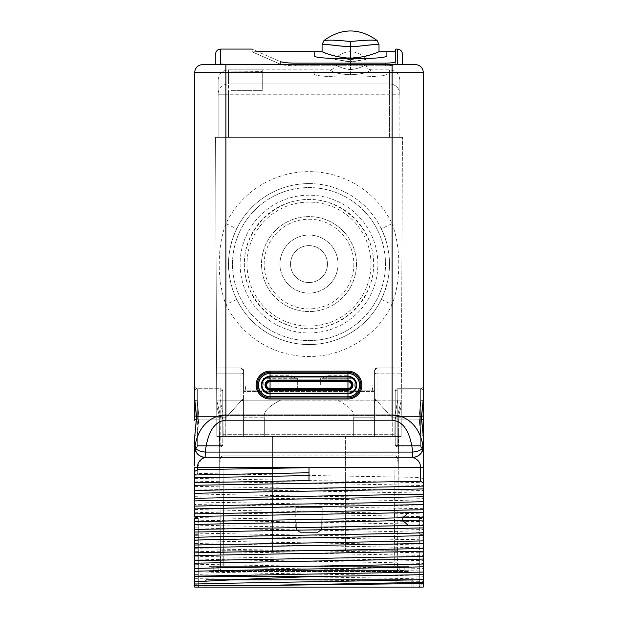 <?xml version="1.0" encoding="UTF-8"?>
<svg xmlns="http://www.w3.org/2000/svg" width="618" height="618" viewBox="0 0 618 618"><rect width="100%" height="100%" fill="white"/><g stroke="black" fill="none" stroke-linecap="round" stroke-linejoin="round"><path stroke-width="0.46" stroke-dasharray="3.09 2.32" d="M203.847 457.467L412.863 457.274A10.39 10.39 -0 0 0 412.87 457.274C418.347 459.645 420.835 463.106 420.333 467.656L420.333 469.356M194.747 436.022L194.747 446.884A10.39 10.39 90 0 0 205.137 457.274L412.863 457.274M421.059 453.264A10.39 10.39 -0 0 0 423.253 446.884L422.658 450.344A10.39 10.39 0 0 0 423.253 446.884L423.044 446.884A10.39 10.321 90 0 1 412.731 457.274L412.731 452.075C409.348 423.554 397.637 420.665 392.09 420.209L225.91 420.209C220.356 420.665 208.652 423.554 205.276 452.075L412.731 452.075C418.556 451.542 421.994 449.811 423.044 446.884C419.622 422.403 402.333 414.624 392.09 415.018L225.91 415.018C215.659 414.632 198.378 422.411 194.956 446.884C196.006 449.811 199.444 451.542 205.276 452.075L205.276 457.274A10.39 10.321 -90 0 1 194.956 446.884L194.747 436.007M423.253 436.022L423.237 447.401L422.658 450.344L423.253 446.884L423.253 399.498M423.253 436.246L423.253 446.884L420.657 445.586L420.209 446.884L420.657 445.586L420.209 446.884L397.807 446.884L397.807 390.02L397.807 446.884L420.209 446.884L420.657 445.586L420.657 419.097L397.807 419.097L397.807 445.586L397.807 388.722L397.807 419.097A2.596 1.298 0 0 1 395.203 417.799L395.203 444.288L395.203 417.799A2.596 1.298 0 0 1 397.807 416.501A2.596 1.298 180 0 0 395.203 417.799A2.596 1.298 180 0 0 397.807 419.097A2.596 1.298 180 0 1 395.203 417.799A2.596 1.298 180 0 1 397.807 416.501A2.596 1.298 0 0 0 395.203 417.799L395.203 444.288A2.596 1.298 0 0 0 397.807 445.586A2.596 1.298 180 0 1 395.203 444.288A2.596 2.596 0 0 0 397.807 446.884A2.596 2.596 0 0 1 395.203 444.288A2.596 1.298 180 0 0 397.807 445.586A2.596 1.298 0 0 1 395.203 444.288L395.203 391.318A2.596 1.298 0 0 1 397.807 390.02A2.596 1.298 180 0 0 395.203 391.318A2.596 2.596 0 0 1 397.807 388.722L420.657 388.722L397.807 388.722A2.596 2.596 0 0 0 395.203 391.318L395.203 417.799A2.596 1.298 0 0 0 397.807 419.097L419.166 419.097L419.159 416.501L420.657 434.871L420.657 445.586L397.807 445.586L420.657 445.586L420.657 434.887L419.159 419.097L397.807 419.097L420.657 419.097L420.657 416.501L397.807 416.501L419.166 416.501L420.657 400.719L419.166 416.501L397.807 416.501L420.657 416.501L420.657 388.722L397.807 388.722L420.657 388.722L420.657 400.734L420.657 390.02L397.807 390.02A2.596 1.298 0 0 0 395.203 391.318A2.596 2.596 0 0 1 397.807 388.722A2.596 2.596 0 0 0 395.203 391.318A2.596 1.298 180 0 1 397.807 390.02L420.657 390.02L420.657 445.586L397.807 445.586L420.657 445.586L423.253 446.884L423.23 447.486M422.975 449.263L422.666 450.321A2.596 2.596 0 0 0 420.209 446.884L397.807 446.884L420.209 446.884L422.388 448.065L420.209 446.884A2.596 2.596 51.5 0 1 422.666 450.329A10.39 10.39 0 0 0 423.253 446.884L423.253 436.177A2.596 1.298 0 0 0 420.657 434.887A2.596 1.298 180 0 1 423.253 436.169L421.63 420.394A2.596 1.282 169 0 0 421.715 419.9L421.715 419.9A2.596 1.282 169 0 0 419.166 419.097A2.596 1.282 -11 0 1 421.708 419.9L423.253 436.169M423.253 540.897L423.253 543.492L423.253 540.897M423.253 556.478L423.253 559.074L423.253 556.478M423.253 572.059L423.253 574.655L423.253 572.059M419.305 587.1L419.305 534.354L419.305 587.1L419.305 552.824L423.253 552.824L423.253 583.153L419.305 587.1L423.253 583.153L423.253 552.824L419.305 552.824L419.305 587.1L423.253 587.1L423.253 585.076M423.253 584.767L423.253 585.949L423.253 584.767M423.253 525.315L423.253 527.919L423.253 525.315M423.253 583.353L423.253 570.986L194.747 566.868L194.747 581.646M194.747 518.548L198.695 518.548L194.747 518.548L194.747 564.265L423.253 568.39L423.253 570.986M423.253 568.39L423.253 555.404L194.747 551.287M194.747 548.691L423.253 552.809L423.253 555.404M423.253 552.809L423.253 539.823L194.747 535.706M194.747 533.11L423.253 537.227L423.253 539.823M423.253 537.227L423.253 524.242L194.747 520.124M194.747 517.529L423.253 521.646L423.253 524.242M423.253 521.646L423.253 518.548L419.305 518.548L419.305 534.354L419.305 518.548L423.253 518.548M423.253 512.337L423.253 509.742M423.253 496.756L423.253 494.161M420.325 467.177L420.333 467.656L423.253 467.656L423.253 469.989M423.253 452.994L423.253 453.419M423.253 463.508L423.253 464.404M423.253 466.049L423.253 466.868M423.253 388.722L423.253 386.126L423.253 388.722A2.596 1.298 0 0 1 420.657 390.02L397.807 390.02L420.657 390.02A2.596 1.298 180 0 0 423.253 388.722A2.596 1.298 0 0 1 420.657 390.02A2.596 1.298 180 0 0 423.253 388.722M194.747 399.437L194.747 399.437A2.596 1.298 0 0 0 197.343 400.734L197.343 388.722L220.193 388.722L220.193 446.884L220.193 388.722L197.343 388.722L220.193 388.722A2.596 2.596 0 0 1 222.797 391.318L222.797 417.799A2.596 1.298 180 0 0 220.193 416.501A2.596 1.298 0 0 1 222.797 417.799A2.596 1.298 180 0 1 220.193 419.097A2.596 1.298 0 0 0 222.797 417.799L222.797 444.288A2.596 1.298 180 0 1 220.193 445.586L220.193 446.884L220.193 445.586A2.596 1.298 0 0 0 222.797 444.288L222.797 391.318A2.596 1.298 0 0 0 220.193 390.02A2.596 1.298 180 0 1 222.797 391.318A2.596 2.596 0 0 0 220.193 388.722A2.596 2.596 0 0 1 222.797 391.318L222.797 417.799L222.797 391.318A2.596 1.298 180 0 0 220.193 390.02A2.596 1.298 0 0 1 222.797 391.318A2.596 2.596 0 0 0 220.193 388.722L197.343 388.722L197.343 445.586L197.791 446.884L197.343 445.586L197.791 446.884L220.193 446.884L197.791 446.884L197.343 445.586L197.343 434.871L198.834 416.501L198.841 419.097L220.193 419.097A2.596 1.298 180 0 0 222.797 417.799L222.797 444.288A2.596 2.596 0 0 1 220.193 446.884A2.596 2.596 0 0 0 222.797 444.288L222.797 417.799A2.596 1.298 180 0 0 220.193 416.501A2.596 1.298 0 0 1 222.797 417.799A2.596 1.298 0 0 1 220.193 419.097L197.343 419.097L197.343 416.501L220.193 416.501L198.834 416.501L197.343 400.734L198.841 416.501L220.193 416.501L197.343 416.501L197.343 390.02L220.193 390.02L197.343 390.02L197.343 388.722L197.343 400.719A2.596 1.298 180 0 1 194.747 399.421L196.369 415.203A2.596 1.282 -11 0 0 196.285 415.698A2.596 1.282 -11 0 0 196.285 415.705A2.596 1.282 -11 0 0 198.834 416.501A2.596 1.282 169 0 1 196.292 415.698L194.747 399.444M194.747 399.498L194.747 420.41A2.596 1.298 180 0 1 197.343 419.097L220.193 419.097L198.841 419.097L197.343 434.887L197.343 445.586L220.193 445.586A2.596 1.298 180 0 0 222.797 444.288A2.596 1.298 0 0 1 220.193 445.586L197.343 445.586L197.343 419.097A2.596 1.298 0 0 0 196.4 419.189M194.747 465.98L194.747 463.492M194.747 456.555L194.747 450.684M194.747 471.341L194.747 467.656L197.667 467.656L197.675 467.177M194.747 482.697L194.747 485.292M194.747 498.278L194.747 500.874M194.747 513.859L194.747 516.455M194.747 564.265L194.747 566.868M194.747 584.458L194.747 587.1L198.695 587.1L198.695 534.354L198.695 587.1L198.695 552.824L198.695 587.1L194.747 583.153L198.695 587.1M194.747 545.014L194.747 547.618L194.747 545.014M194.747 552.824L194.747 583.153L194.747 552.824L198.695 552.824L194.747 552.824M194.747 586.065L194.747 586.582L194.747 586.065M194.747 529.441L194.747 532.036L194.747 529.441M194.747 563.191L194.747 560.596L194.747 563.191M194.747 388.722L194.747 386.126L194.747 388.722A2.596 1.298 0 0 0 197.343 390.02L220.193 390.02L197.343 390.02A2.596 1.298 180 0 1 194.747 388.722A2.596 1.298 0 0 0 197.343 390.02A2.596 1.298 180 0 1 194.747 388.722M205.137 457.274A10.39 10.39 0 0 1 194.747 446.884L194.747 436.169L196.369 420.394L196.369 415.203M225.91 420.209L225.91 304.589C216.988 280.85 216.988 247.316 225.91 223.577L225.91 72.453L194.747 72.453A7.787 7.787 0 0 1 202.542 64.666L225.91 64.666L225.91 72.453L392.09 72.453L392.09 223.577C401.012 247.324 401.012 280.85 392.09 304.589L392.09 420.209M421.63 415.203A2.596 1.282 -169 0 1 421.715 415.698L423.253 399.437L421.63 415.203L421.63 420.394M392.09 64.666L392.09 72.453L423.253 72.453A7.787 7.787 -90 0 0 415.458 64.666L225.91 64.666M231.101 64.666L386.899 64.666L231.101 64.666L220.719 64.071L217.405 64.666L231.101 64.666L215.52 64.666C215.52 50.869 215.52 50.869 215.52 64.666L215.52 54.268M217.405 64.666L215.52 64.666M397.281 49.077L397.281 64.071L402.48 64.666L386.899 64.666L395.729 64.257M280.41 61.615L280.41 64.241C283.029 65.191 287.98 65.693 295.28 65.763C287.98 65.693 283.029 65.191 280.41 64.241C242.356 47.524 242.356 47.524 280.41 64.241C242.356 47.524 242.356 47.524 280.41 64.241L280.41 61.615C242.356 44.936 242.356 44.936 280.41 61.615C283.029 62.565 287.98 63.075 295.28 63.136L385.338 63.136C391.619 63.044 395.087 62.565 395.729 61.692L395.729 49.077M395.729 61.692L395.729 64.311C395.087 65.184 391.619 65.67 385.338 65.763C391.619 65.67 395.087 65.184 395.729 64.311L395.729 61.692M295.28 65.763L385.338 65.763L295.28 65.763L295.28 63.136L295.28 65.763M337.142 56.547L350.545 57.938L363.917 56.555M366.891 55.867L368.421 55.465M369.958 55.017L370.985 54.701M375.474 53.125L376.578 52.692M378.131 52.051L379.004 51.673M324.543 52.708L325.261 52.993M328.66 54.23L329.108 54.376M329.541 54.523L330.591 54.855M332.144 55.319L333.164 55.597M378.401 44.488L377.907 44.481M377.698 44.473L377.088 44.473M376.455 44.481L375.713 44.504M375.265 44.519L374.539 44.55M373.527 44.612L371.928 44.743M370.653 44.859L369.749 44.959M367.625 45.191L367.131 45.253M366.513 45.323L364.72 45.539M362.496 45.802L360.781 45.995M357.953 46.273L350.027 46.535M349.039 46.535L346.412 46.474M344.543 46.373L342.696 46.234M339.506 45.91L338.216 45.755M335.891 45.485L334.577 45.323M333.959 45.253L332.384 45.068M331.155 44.936L330.143 44.836M327.965 44.643L327.223 44.589M326.497 44.55L322.094 44.511M350.545 57.938L350.545 41.414L342.179 40.765M342.017 40.749L332.453 40.131L323.956 40.525M376.571 40.448L375.891 40.363M374.979 40.278L374.292 40.224M372.623 40.139L372.167 40.124M369.371 40.116L356.285 40.997M354.817 41.128L353.759 41.213M352.901 41.282L352.175 41.336M351.812 41.367L350.862 41.414M381.352 228.814C392.152 252.329 392.152 275.844 381.352 299.359A80.495 80.495 0 0 1 236.648 299.359C225.848 275.837 225.848 252.322 236.648 228.814A80.495 80.495 0 0 1 381.352 228.814L392.09 223.577A92.437 92.437 0 0 0 225.91 223.577L236.648 228.814M309 183.592A80.495 80.495 0 0 1 389.494 264.087A80.495 80.495 0 0 1 309 344.581A80.495 80.495 0 0 1 228.506 264.087A80.495 80.495 0 0 1 309 183.592M232.492 264.087A76.508 76.508 0 0 1 309 187.578A76.508 76.508 0 0 1 385.508 264.087A76.508 76.508 0 0 1 309 340.588A76.508 76.508 0 0 1 232.492 264.087A76.508 76.508 0 0 0 309 340.588A76.508 76.508 0 0 0 385.508 264.087A76.508 76.508 0 0 0 309 187.578A76.508 76.508 0 0 0 232.492 264.087M377.892 264.087A68.892 68.892 0 0 0 309 195.195A68.892 68.892 0 0 0 240.108 264.087A68.892 68.892 0 0 0 309 332.971A68.892 68.892 0 0 0 377.892 264.087M353.851 264.087A44.851 44.851 0 0 1 309 308.93A44.851 44.851 0 0 1 264.149 264.087A44.851 44.851 0 0 1 309 219.236A44.851 44.851 0 0 1 353.851 264.087M279.977 264.087A29.023 29.023 0 0 1 309 235.064A29.023 29.023 0 0 1 338.023 264.087A29.023 29.023 0 0 1 309 293.102A29.023 29.023 0 0 1 279.977 264.087A29.023 29.023 0 0 1 309 235.064A29.023 29.023 0 0 1 338.023 264.087A29.023 29.023 0 0 1 309 293.102A29.023 29.023 0 0 1 279.977 264.087M327.47 264.087A18.47 18.47 0 0 1 309 282.55A18.47 18.47 0 0 1 290.53 264.087A18.47 18.47 0 0 1 309 245.616A18.47 18.47 0 0 1 327.47 264.087A18.47 18.47 0 0 1 309 282.55A18.47 18.47 0 0 1 290.53 264.087A18.47 18.47 0 0 1 309 245.616A18.47 18.47 0 0 1 327.47 264.087M356.486 264.087A47.486 47.486 0 0 1 309 311.572A47.486 47.486 0 0 1 261.514 264.087A47.486 47.486 0 0 1 309 216.594A47.486 47.486 0 0 1 356.486 264.087A47.486 47.486 0 0 0 309 216.594A47.486 47.486 0 0 0 261.514 264.087A47.486 47.486 0 0 0 309 311.572A47.486 47.486 0 0 0 356.486 264.087M370.993 264.087A61.993 61.993 0 0 0 309 202.086A61.993 61.993 0 0 0 247.007 264.087A61.993 61.993 0 0 0 309 326.08A61.993 61.993 0 0 0 370.993 264.087A61.993 61.993 0 0 0 309 202.086A61.993 61.993 0 0 0 247.007 264.087A61.993 61.993 0 0 0 309 326.08A61.993 61.993 0 0 0 370.993 264.087M373.658 264.087A64.658 64.658 0 0 1 309 328.737A64.658 64.658 0 0 1 244.342 264.087C244.087 229.487 274.407 199.174 309 199.429C343.593 199.174 373.913 229.487 373.658 264.087C373.913 298.679 343.593 328.992 309 328.737C274.407 328.992 244.087 298.679 244.342 264.087A64.658 64.658 0 0 1 309 199.429A64.658 64.658 0 0 1 373.658 264.087M243.569 403.824L243.569 436.501L243.569 391.588L243.569 436.501L264.311 436.501L243.569 436.501L243.569 403.824C243.368 400.719 242.503 399.8 240.966 401.043L240.966 373.141L216.586 373.141L240.966 373.141L240.966 367.949A2.596 2.596 0 0 1 243.569 370.545L240.966 367.949L216.563 367.949L215.558 137.374L225.91 137.374L215.558 137.374L216.864 436.501L216.702 400.147L216.864 436.501L225.802 436.501L216.864 436.501L216.563 367.949L240.966 367.949L216.563 367.949L240.966 367.949L243.569 370.545L243.569 390.8L374.431 390.8L374.431 370.545A2.596 2.596 180 0 1 377.034 367.949L401.437 367.949L392.09 367.949L392.09 137.374L225.91 137.374L402.442 137.374L392.09 137.374L392.09 367.949L377.034 367.949L374.431 370.545L377.034 367.949A2.596 2.596 180 0 0 374.431 370.545L374.431 436.501L374.431 391.588L374.431 436.501L353.689 436.501L374.431 436.501L374.431 403.801C374.632 400.703 375.497 399.776 377.034 401.02L392.229 417.799L401.221 417.799L402.442 137.374L401.136 436.501L392.198 436.501L392.198 417.799L377.034 401.043C375.497 399.8 374.632 400.719 374.431 403.824M399.885 137.374L389.494 137.374L399.885 137.374L399.885 94.245L399.885 137.374M228.506 137.374L389.494 137.374L389.494 83.963L389.494 137.374L218.123 137.374L228.506 137.374L228.506 94.245L218.123 94.245L218.123 137.374L218.123 80.232L218.123 94.245L228.506 94.245L228.506 137.374M326.582 378.332A2.078 2.078 0 0 1 326.659 378.332L322.472 378.332L326.659 375.752L348.467 375.752L352.654 378.332L354.802 378.332L354.802 390.8L374.431 390.8L243.569 390.8L243.569 391.588L243.569 370.545A2.596 2.596 180 0 0 240.966 367.949L240.966 373.141A2.596 1.298 0 0 1 243.569 374.438A2.596 1.298 180 0 0 240.966 373.141L240.966 401.02C242.503 399.776 243.368 400.703 243.569 403.801M322.472 378.332L354.802 378.332L354.802 390.8L243.569 390.8L374.431 390.8L374.431 391.588L374.431 370.545L374.431 403.801M353.689 417.799C355.041 412.129 349.579 406.25 337.32 400.147L374.431 400.147L374.431 398.625L376.099 400.147L374.431 398.625L374.431 400.147L337.32 400.147C349.579 406.25 355.041 412.136 353.689 417.799L374.431 417.799L353.689 417.799L353.689 436.501L374.431 436.501L353.689 436.501L353.689 417.799M309 400.155L216.702 400.147L241.901 400.147L216.702 400.147L220.41 415.644L219.274 415.651L220.41 415.644L216.702 400.147L220.325 400.147L222.99 415.651L220.41 415.644L222.99 415.651L220.325 400.147L280.68 400.147C268.421 406.25 262.959 412.136 264.311 417.799C262.959 412.129 268.421 406.242 280.68 400.147L243.569 400.147L243.569 398.625L241.924 400.147L243.569 398.61L243.569 400.147L241.924 400.147L243.569 400.147L243.569 398.61L243.569 400.147L397.675 400.147L309 400.147M394.214 561.136L394.214 550.746L397.544 550.746L345.354 550.746L345.354 455.875L345.354 550.746L345.354 455.875L272.646 455.875L345.354 455.875L345.354 436.501L272.646 436.501L272.646 455.875L272.646 436.501L219.614 436.501L394.817 436.501L395.01 415.651L397.59 415.644L401.298 400.147L401.136 436.501L392.229 436.501L401.136 436.501L401.298 400.147L376.076 400.147L401.298 400.147L397.675 400.147L395.01 415.651L222.99 415.651L223.183 436.501L394.817 436.501L395.01 415.651L222.99 415.651L223.183 436.501L219.614 436.501L219.498 441.097L219.274 415.651L216.733 406.142L219.274 415.651L219.73 467.741L219.614 436.501L398.386 436.501L345.354 436.501L345.354 455.875L345.354 436.501L345.354 455.875L395.064 455.891C397.057 455.474 398.131 459.429 398.27 467.741L398.726 415.651L395.01 415.651L397.675 400.147L401.298 400.147L401.267 406.142L401.298 400.147L397.59 415.644L398.726 415.651L398.27 467.741C398.131 459.429 397.057 455.474 395.064 455.891L345.354 455.875L345.354 550.746L322.063 550.746L321.986 532.569L322.148 570.484L394.214 570.484L322.148 570.484L321.97 529.155L317.104 532.569L300.896 532.569L296.03 529.163L295.721 527.355L295.79 507.617L322.21 507.617L295.79 507.617L296.03 529.155L301.437 532.569C298.278 532.26 296.555 530.522 296.261 527.355C296.555 530.522 298.278 532.26 301.437 532.569L317.104 532.569L321.97 529.163L322.21 507.617L321.715 522.187L296.285 522.187L296.261 527.355L296.285 522.187L321.715 522.187L322.21 507.617L322.063 550.746L394.214 550.746L395.064 455.891L394.214 566.327L397.544 566.327L397.544 570.484L394.214 570.484L397.544 570.484L397.544 561.136L394.214 561.136L394.214 566.327M374.431 400.147L376.076 400.147L374.431 400.147L374.431 398.61L374.431 400.147M392.198 436.501L401.136 436.501L401.221 417.799L392.198 417.799M269.456 378.332A2.078 2.078 0 0 1 269.533 378.332L263.198 378.332L263.198 385.084L245.122 385.084L245.786 390.8M263.198 385.084L263.198 378.332L297.675 378.332L297.675 390.8L297.675 378.332L291.341 378.332A2.078 2.078 0 0 1 291.418 378.332M320.325 385.084L320.325 378.332L320.325 385.084L297.675 385.084M225.802 436.501L225.802 417.799L216.779 417.799L225.771 417.799L240.966 401.02M240.966 401.043L225.802 417.799M264.311 436.501L264.311 417.799L264.311 436.501L243.569 436.501L264.311 436.501M397.544 550.746L398.27 467.741L397.544 566.327M220.456 550.746L220.456 566.327L220.456 550.746L272.646 550.746L272.646 436.501L272.646 550.746L295.937 550.746L272.646 550.746L295.937 550.746L296.014 532.569L295.852 570.484L223.786 570.484L322.148 570.484L295.852 570.484L295.937 550.746L223.786 550.746L222.936 455.891C220.943 455.474 219.869 459.429 219.73 467.741C219.869 459.429 220.943 455.474 222.936 455.891L272.646 455.875L272.646 550.746L272.646 455.875L222.936 455.891L223.786 561.136L220.456 561.136L220.456 570.484L223.786 570.484L220.456 570.484L220.456 566.327L223.786 566.327L223.786 550.746L220.456 550.746L219.73 467.741L220.456 561.136M295.937 550.746L296.03 529.163L295.937 550.746M321.739 527.355L321.715 522.187L321.739 527.355C321.445 530.522 319.722 532.26 316.563 532.569L301.437 532.569L316.563 532.569C319.722 532.26 321.445 530.522 321.739 527.355L322.279 527.355L321.739 527.355M316.563 532.569L317.104 532.569L316.563 532.569M399.182 570.484L213.187 570.484L404.813 570.484L399.182 570.484L399.182 566.327L404.813 566.327L404.813 570.484L404.813 566.327L218.818 566.327L399.182 566.327L399.182 570.484M209.031 566.327L408.969 566.327L209.031 566.327L209.031 571.519L408.969 571.519L209.031 571.519L209.031 566.327M218.818 566.327L213.187 566.327L218.818 566.327L218.818 570.484L218.818 566.327M408.969 566.327L408.969 571.519L408.969 566.327M213.187 570.484L213.187 566.327L213.187 570.484M401.267 406.142L398.726 415.651L401.267 406.142M348.544 378.332L348.467 378.332A2.078 2.078 0 0 1 348.544 378.332L352.654 378.332M326.659 375.752L326.659 378.332L348.467 378.332L348.467 375.752M265.354 378.332L269.533 375.752L269.533 378.332L291.341 378.332L291.341 375.752L295.528 378.332M225.771 436.501L216.864 436.501L225.771 436.501L225.771 417.799M392.229 436.501L392.229 417.799M377.034 401.043L377.034 373.141A2.596 1.298 180 0 0 374.431 374.438A2.596 1.298 180 0 1 377.034 373.141L401.414 373.141L377.034 373.141L377.034 367.949L401.437 367.949L377.034 367.949L377.034 401.02M399.885 94.245L399.885 80.232L399.885 94.245A10.39 10.282 180 0 0 389.494 83.963A10.39 10.282 180 0 1 399.885 94.245L228.506 94.245L228.506 83.963A10.39 10.282 180 0 0 218.123 94.245A10.39 10.282 -0 0 1 228.506 83.963L228.506 94.245L399.885 94.245M231.101 69.857L262.264 69.857L231.101 69.857L231.101 90.63L231.101 69.857M231.101 71.093L262.264 71.093L231.101 71.093L262.264 71.449L231.101 71.093L231.101 90.63L262.264 90.63L262.264 69.857L262.264 90.63L231.101 90.63L231.101 71.449L231.101 90.63L262.264 90.63L262.264 71.093L262.264 90.63L231.101 90.63L231.101 71.093M262.264 90.63L231.101 90.63L262.264 90.63M350.545 74.747C340.147 74.268 333.218 72.638 329.773 69.849C333.218 72.63 340.139 74.268 350.545 74.747C340.147 74.268 333.218 72.638 329.773 69.849C333.218 72.63 340.139 74.268 350.545 74.747C360.951 74.268 367.872 72.638 371.318 69.849C367.872 72.63 360.951 74.268 350.545 74.747C360.951 74.268 367.872 72.638 371.318 69.849C367.872 72.63 360.951 74.268 350.545 74.747L350.545 69.571C355.783 69.185 360.974 67.547 366.126 64.658C360.982 67.547 355.79 69.185 350.545 69.571C355.783 69.185 360.974 67.547 366.126 64.658C360.982 67.547 355.79 69.185 350.545 69.571C345.308 69.185 340.116 67.547 334.964 64.658C340.109 67.547 345.3 69.185 350.545 69.571C345.308 69.185 340.116 67.547 334.964 64.658C340.109 67.547 345.3 69.185 350.545 69.571L350.545 61.653C346.868 62.032 338.038 59.436 334.995 59.513L350.545 61.653C346.868 62.032 338.038 59.436 334.995 59.513L350.545 61.653C354.222 62.032 363.044 59.436 366.095 59.513L350.545 61.653C354.222 62.032 363.044 59.436 366.095 59.513L350.545 61.653L350.545 74.747M350.545 59.598C350.962 60.054 344.025 58.208 335.566 58.077C343.144 58.115 351.194 60.07 350.545 59.598C350.962 60.054 344.025 58.208 335.566 58.077C343.144 58.115 351.194 60.07 350.545 59.598C350.136 60.054 357.065 58.208 365.524 58.077C357.953 58.115 349.896 60.07 350.545 59.598C350.136 60.054 357.065 58.208 365.524 58.077C357.953 58.115 349.896 60.07 350.545 59.598L350.545 61.653L350.545 59.598M196.369 420.394A2.596 1.282 11 0 1 196.285 419.9L194.747 436.169A2.596 1.298 -0 0 1 197.343 434.871A2.596 1.298 180 0 0 194.747 436.184L194.747 446.884L195.342 450.344L194.77 447.486M195.203 449.912L195.342 450.344A2.596 2.596 0 0 1 197.791 446.884L220.193 446.884A2.596 2.596 0 0 0 222.797 444.288A2.596 2.596 0 0 1 220.193 446.884L197.791 446.884L195.612 448.065L197.791 446.884A2.596 2.596 -51.5 0 0 195.334 450.329A10.39 10.39 0 0 1 195.211 449.943M196.285 419.9A2.596 1.282 11 0 1 198.834 419.097A2.596 1.282 -169 0 0 196.292 419.9L196.285 415.705M194.747 386.126A2.596 2.596 0 0 0 197.343 388.722A2.596 2.596 -0 0 1 194.747 386.126A2.596 2.596 0 0 0 197.343 388.722A2.596 2.596 -0 0 1 194.747 386.126M222.797 434.678L222.797 400.928L222.797 434.678L222.797 400.928L222.797 434.678L395.203 434.678L395.203 400.928L222.797 400.928L395.203 400.928L395.203 434.678L395.203 400.928L395.203 434.678L222.797 434.678M423.253 386.126A2.596 2.596 0 0 1 420.657 388.722A2.596 2.596 0 0 0 423.253 386.126A2.596 2.596 0 0 1 420.657 388.722A2.596 2.596 0 0 0 423.253 386.126M421.715 415.698A2.596 1.282 -169 0 1 419.166 416.501A2.596 1.282 11 0 0 421.708 415.698L421.715 419.9M197.675 467.146L201.229 459.027M201.36 458.904L202.658 457.977M423.253 479.135L420.333 477.436L197.667 473.458L197.667 467.656L420.333 467.656M194.747 474.918L197.667 473.458M194.747 478.317C248.575 479.8 369.425 481.291 423.253 482.774M194.747 481.105C248.575 482.588 369.425 484.079 423.253 485.563M194.747 486.374L423.253 490.491M423.253 493.087L194.747 488.969M194.747 493.89C248.575 495.381 369.425 496.864 423.253 498.355M194.747 496.679C248.575 498.17 369.425 499.653 423.253 501.144M194.747 501.947L423.253 506.065M423.253 508.668L194.747 504.543M194.747 509.471C248.575 510.962 369.425 512.446 423.253 513.937M194.747 512.26C248.575 513.751 369.425 515.234 423.253 516.725M194.747 525.053C248.575 526.536 369.425 528.027 423.253 529.51M194.747 527.842C248.575 529.325 369.425 530.816 423.253 532.299M194.747 540.634C248.575 542.117 369.425 543.608 423.253 545.091M194.747 543.423C248.575 544.906 369.425 546.397 423.253 547.88M194.747 556.208C248.575 557.699 369.425 559.182 423.253 560.673M194.747 558.996C248.575 560.487 369.425 561.971 423.253 563.462M194.747 571.789C248.575 573.28 369.425 574.763 423.253 576.254M194.747 574.578C248.575 576.069 369.425 577.552 423.253 579.043M194.747 578.68L423.253 581.368M204.875 587.1L413.125 587.1L413.125 580.866L204.875 580.866L413.125 580.866L411.827 579.568L206.173 579.568L204.875 580.866L204.875 587.1L204.875 580.866L206.173 579.568L411.827 579.568L413.125 580.866L413.125 587.1M206.173 587.1L411.827 587.1L411.827 579.831L411.827 587.1L206.173 587.1L206.173 579.831L206.173 587.1M198.695 518.548L198.695 534.354L198.695 518.548M309 467.656L309 480.642M195.141 449.703A10.39 10.39 0 0 1 194.994 449.116L195.01 449.201M194.971 449.031A10.39 10.39 0 0 1 194.763 447.44L194.747 446.884L197.343 445.586L220.193 445.586L197.343 445.586L194.747 446.884L197.343 445.586L194.747 446.884L194.994 449.108M422.874 449.657L422.673 450.298M423.222 447.625L423.253 446.884L420.657 445.586L423.253 446.884L423.175 448.096M422.658 450.344A2.596 2.596 0 0 0 420.209 446.884A2.596 2.596 51.5 0 1 422.666 450.329L422.727 450.136M395.203 444.288A2.596 2.596 0 0 0 397.807 446.884A2.596 2.596 0 0 1 395.203 444.288M195.025 449.263L194.871 448.444M194.94 448.861L195.28 450.159M194.778 447.695L194.824 448.096M195.342 450.344A2.596 2.596 0 0 1 197.791 446.884A2.596 2.596 -51.5 0 0 195.334 450.329L195.126 449.657M270.051 380.927A4.156 4.156 0 0 0 265.894 385.084A4.156 4.156 0 0 0 270.051 389.24L347.949 389.24A4.156 4.156 0 0 0 352.106 385.084A4.156 4.156 0 0 0 347.949 380.927L270.051 380.927M423.253 420.394A2.596 1.298 0 0 0 420.657 419.097A2.596 1.298 180 0 1 421.6 419.189M220.719 49.077L220.719 64.071M385.338 63.136L385.338 65.763L385.338 63.136M386.899 55.72L386.899 51.673M386.899 55.713C389.039 59.83 312.051 59.83 314.191 55.713M314.191 55.72L314.191 51.673M236.648 299.359L225.91 304.589A92.437 92.437 0 0 0 392.09 304.589L381.352 299.359M225.91 367.949L225.91 137.374L225.91 367.949M374.431 391.588L243.569 391.588L374.431 391.588M243.569 417.799L264.311 417.799L243.569 417.799M269.533 375.752L291.341 375.752M372.214 390.8L372.878 385.084L354.802 385.084M216.733 406.142L219.274 415.651L216.733 406.142M295.721 527.355L296.261 527.355L295.721 527.355M223.786 566.327L223.786 561.136M389.494 83.963L389.494 69.849L389.494 83.963L228.506 83.963L228.506 69.849L228.506 83.963L389.494 83.963M314.191 73.944C312.059 78.115 389.031 78.115 386.899 73.944C389.031 78.115 312.059 78.115 314.191 73.944M314.191 73.951L314.191 69.849L314.191 73.951M386.899 73.951L386.899 69.849L386.899 73.951M194.747 415.203A2.596 1.298 180 0 0 197.343 416.501A2.596 1.298 0 0 1 196.4 416.416M423.253 415.203A2.596 1.298 0 0 1 420.657 416.501A2.596 1.298 180 0 0 421.6 416.416M423.253 399.437A2.596 1.298 180 0 1 420.657 400.734A2.596 1.298 0 0 0 423.253 399.421M423.253 534.354L419.305 534.354L423.253 534.354M194.747 534.354L198.695 534.354L194.747 534.354M423.006 449.139L422.812 449.865M251.874 49.077L251.874 51.673L257.698 51.673M218.123 80.232C218.733 73.928 222.194 70.467 228.506 69.849L329.773 69.849C332.917 69.525 334.647 67.795 334.964 64.658L334.964 59.513L335.543 58.077C345.547 49.61 355.543 49.61 365.547 58.077L366.126 59.513L366.126 64.658C366.443 67.795 368.173 69.525 371.318 69.849L389.494 69.849C395.806 70.467 399.267 73.928 399.885 80.232M194.747 460.093L194.747 456.47M194.747 450.228L194.747 448.552M194.747 447.023L194.786 447.741M423.214 447.741L423.021 449.07M423.253 467.656L423.253 446.845"/><path stroke-width="0.93" d="M423.253 466.868L423.253 482.712L420.333 481.244L420.333 467.656C420.835 463.106 418.347 459.645 412.863 457.274A10.39 10.39 0 0 0 422.658 450.344A2.596 2.596 51.5 0 0 422.666 450.329A10.39 10.39 0 0 1 412.863 457.274A10.39 10.39 -0 0 0 421.059 453.264M412.863 457.274L205.276 457.274A10.39 10.321 -90 0 1 194.956 446.884C198.378 422.403 215.667 414.624 225.91 415.018L392.09 415.018C402.341 414.632 419.622 422.411 423.044 446.884L423.253 436.177L423.253 446.884A10.39 10.39 -90 0 1 412.863 457.274L205.137 457.274C199.653 459.645 197.165 463.106 197.667 467.656L197.667 469.649L309 467.656L423.253 467.656L423.253 452.994M423.253 399.421L423.253 72.453L423.253 399.421L421.623 415.203A2.596 1.282 11 0 1 421.708 415.698L423.253 399.421L423.253 436.022M423.253 482.712L423.253 587.1L423.253 585.949L423.253 587.1L204.875 587.1L413.125 587.1M423.253 534.354L423.253 540.897L423.253 534.354M423.253 543.492L423.253 556.478L423.253 543.492L194.747 547.618L194.747 563.191L423.253 559.074L423.253 572.059L423.253 559.074M423.253 574.655L423.253 582.372L423.253 574.655L309.062 576.71L194.747 576.71L194.747 581.808C223.809 580.101 261.916 578.402 309.062 576.71M423.253 583.554L423.253 584.767L423.253 583.554L254.91 585.54L194.747 585.54L194.747 581.808M423.253 518.548L423.253 525.315L423.253 512.337L408.475 512.662L402.805 517.76C343.338 519.081 242.488 520.402 194.747 521.723L194.747 518.548M423.253 585.076L423.253 583.353M423.253 504.473C369.425 505.957 248.575 507.448 194.747 508.931L194.747 513.859L423.253 509.742L423.253 496.756L194.747 500.874L194.747 516.455L408.475 512.662M194.747 508.931L194.747 485.292L194.747 498.278L423.253 494.161L423.253 469.989M423.253 453.419L423.253 456.378M423.253 456.563L423.253 463.508M423.253 464.404L423.253 466.049M421.623 420.402A2.596 1.282 -11 0 0 421.708 419.9L423.253 436.184L421.623 420.402L421.623 415.203M196.377 415.203A2.596 1.282 169 0 0 196.292 415.698L194.747 399.421L194.747 72.453L194.747 399.429L196.377 415.203L196.377 420.402L194.747 436.184L194.747 465.98M194.747 463.492L194.747 456.555M194.747 456.47L194.747 448.683M194.747 448.475L194.747 436.169M197.667 469.649L194.747 471.349L194.747 467.656L309 467.656L309 480.642L194.747 482.697L194.747 471.341L194.747 485.292L420.333 481.244M194.747 581.646L194.747 584.458M194.747 534.354L194.747 545.014L194.747 534.354M194.747 563.191L194.747 576.71M194.747 586.582L194.747 587.1L194.747 586.582M419.305 587.1L194.747 587.1L194.747 585.54M423.253 540.897L194.747 545.014L194.747 547.618M194.747 545.014L194.747 532.036L423.253 527.919M423.253 525.315L194.747 529.441L194.747 532.036M194.747 529.441L194.747 521.723M196.4 419.189A2.596 1.298 0 0 0 194.747 420.402L194.747 399.444M225.91 64.666L225.91 72.453L194.747 72.453A7.787 7.787 90 0 1 202.542 64.666L415.458 64.666A7.787 7.787 0 0 1 423.253 72.453L392.09 72.453L392.09 420.209C397.644 420.665 409.348 423.554 412.731 452.075L205.276 452.075C208.652 423.554 220.363 420.665 225.91 420.209L392.09 420.209M280.41 61.615C242.356 44.936 242.356 44.936 280.41 61.615C283.029 62.565 287.98 63.075 295.28 63.136L385.338 63.136C391.619 63.044 395.087 62.565 395.729 61.692L395.729 49.077L397.281 49.077L397.281 64.071L400.595 64.666L386.899 64.666L395.729 64.257M231.101 64.666L220.719 64.071L217.405 64.666M402.48 64.666C402.48 50.869 402.48 50.869 402.48 64.666L402.48 54.268C402.171 51.116 400.441 49.386 397.281 49.077M363.917 56.555L366.891 55.867M368.421 55.465L369.958 55.017M370.985 54.701L371.928 54.399M372.237 54.291L375.474 53.125M376.578 52.692L378.131 52.051M350.545 57.938C356.756 58.756 373.573 54.608 379.004 51.673C373.566 54.608 356.764 58.756 350.545 57.938C344.334 58.756 327.517 54.608 322.086 51.673C327.525 54.608 344.326 58.756 350.545 57.938L350.545 46.535C356.74 47.014 372.484 44.079 378.95 44.511C374.655 43.94 356.47 46.991 350.545 46.535C344.35 47.014 328.606 44.079 322.14 44.511C326.435 43.94 344.62 46.991 350.545 46.535L350.545 41.414C349.301 41.615 332.646 39.282 323.956 40.525C332.337 39.282 349.278 41.591 350.545 41.414C351.789 41.615 368.444 39.282 377.134 40.525C368.753 39.282 351.812 41.591 350.545 41.414L350.862 41.414M257.698 51.673L322.086 51.673L324.543 52.708M325.261 52.993L326.103 53.318M326.366 53.411L328.66 54.23M329.108 54.376L329.541 54.523M330.591 54.855L332.144 55.319M333.164 55.597L337.142 56.547M378.842 44.504L378.401 44.488M377.088 44.473L376.455 44.481M375.713 44.504L375.265 44.519M374.539 44.55L373.527 44.612M371.928 44.743L370.653 44.859M369.749 44.959L367.625 45.191M367.131 45.253L366.513 45.323M364.72 45.539L362.496 45.802M360.781 45.995L357.953 46.273M350.027 46.535L349.039 46.535M346.412 46.474L344.543 46.373M342.696 46.234L339.506 45.91M338.216 45.755L335.891 45.485M334.577 45.323L333.959 45.253M332.384 45.068L331.155 44.936M330.143 44.836L327.965 44.643M327.223 44.589L326.497 44.55M377.011 40.502L376.571 40.448M375.891 40.363L375.304 40.309M374.292 40.224L373.527 40.178M373.187 40.162L372.623 40.139M372.167 40.124L371.58 40.116M371.233 40.108L369.371 40.116M356.285 40.997L354.817 41.128M353.759 41.213L352.901 41.282M195.025 449.271L195.203 449.912M194.871 448.444L195.334 450.321A2.596 2.596 -51.5 0 1 195.334 450.329A10.39 10.39 0 0 0 205.137 457.274A10.39 10.39 0 0 1 194.747 446.884L194.747 460.093M202.658 457.977L203.847 457.467M198.695 587.1L204.875 587.1M423.253 582.372L254.91 585.54M423.253 579.584C369.425 581.067 248.575 582.558 194.747 584.041M423.253 572.059L194.747 576.177M423.253 566.791C369.425 568.274 248.575 569.765 194.747 571.248M423.253 564.002C369.425 565.485 248.575 566.976 194.747 568.46M423.253 556.478L194.747 560.596M423.253 551.21C369.425 552.701 248.575 554.184 194.747 555.667M423.253 548.421C369.425 549.912 248.575 551.395 194.747 552.878M423.253 535.628C369.425 537.119 248.575 538.602 194.747 540.093M423.253 532.84C369.425 534.331 248.575 535.814 194.747 537.305M423.253 520.055L402.805 520.549C343.338 521.87 242.488 523.191 194.747 524.512M423.253 517.266L402.805 517.76L402.805 520.549L408.475 525.648M423.253 501.685C369.425 503.168 248.575 504.659 194.747 506.142M423.253 488.892C369.425 490.375 248.575 491.866 194.747 493.349M423.253 486.103C369.425 487.587 248.575 489.077 194.747 490.561M309 475.543L194.747 477.776M309 472.755L194.747 474.987M195.079 449.487L194.994 449.139A10.39 10.39 0 0 1 194.971 449.031M194.786 447.741L194.763 447.447A10.39 10.39 0 0 1 194.747 446.884L194.956 446.884C196.006 449.811 199.444 451.542 205.276 452.075L205.137 457.274M422.673 450.298L422.905 449.549M196.377 420.402A2.596 1.282 -169 0 1 196.292 419.9L194.747 436.184M423.044 446.884C421.994 449.811 418.556 451.542 412.731 452.075L412.731 457.274A10.39 10.321 90 0 0 423.044 446.884M270.051 399.004L270.051 389.24L347.949 389.24A4.156 4.156 0 0 0 352.106 385.084A4.156 4.156 0 0 0 347.949 380.927L270.051 380.927A4.156 4.156 0 0 0 265.894 385.084A4.156 4.156 0 0 0 270.051 389.24L270.051 388.49L347.949 388.49A3.399 3.399 0 0 0 351.348 385.084A3.399 3.399 0 0 0 347.949 381.685L270.051 381.685A3.399 3.399 0 0 0 266.652 385.084A3.399 3.399 0 0 0 270.051 388.49L270.051 380.078A5.006 5.006 0 0 0 265.045 385.084A5.006 5.006 0 0 0 270.051 390.089L347.949 390.089A5.006 5.006 0 0 0 352.955 385.084A5.006 5.006 0 0 0 347.949 380.078L270.051 380.078L270.051 376.988A8.104 8.104 0 0 0 261.947 385.084A8.104 8.104 0 0 0 270.051 393.187L347.949 393.187A8.104 8.104 0 0 0 356.053 385.084A8.104 8.104 0 0 0 347.949 376.988L270.051 376.988L270.051 376.323A8.76 8.76 0 0 0 261.29 385.084A8.76 8.76 0 0 0 270.051 393.844L347.949 393.844A8.76 8.76 0 0 0 356.71 385.084A8.76 8.76 0 0 0 347.949 376.323L270.051 376.323L270.051 373.504A11.58 11.58 0 0 0 258.471 385.084A11.58 11.58 0 0 0 270.051 396.671L347.949 396.795A11.703 11.703 0 0 0 359.653 385.084A11.703 11.703 0 0 0 347.949 373.38L270.051 373.38A11.703 11.703 0 0 0 258.347 385.084A11.703 11.703 0 0 0 270.051 396.795L347.949 396.795L347.949 397.969A12.885 12.885 0 0 0 360.835 385.084A12.885 12.885 0 0 0 347.949 372.198L270.051 372.198A12.885 12.885 0 0 0 257.165 385.084A12.885 12.885 0 0 0 270.051 397.969L347.949 397.969L347.949 399.004A13.92 13.92 0 0 0 361.87 385.084A13.92 13.92 0 0 0 347.949 371.163L270.051 371.163A13.92 13.92 0 0 0 256.13 385.084A13.92 13.92 0 0 0 270.051 399.004L347.949 399.004M225.91 420.209L225.91 72.453L392.09 72.453L392.09 64.666M220.719 64.071L220.719 49.077C217.559 49.386 215.829 51.116 215.52 54.268M395.729 51.673L386.899 51.673L386.899 55.72M314.191 51.673L314.191 55.72M314.191 55.713C312.051 59.83 389.039 59.83 386.899 55.713M420.333 469.356L420.333 477.436M423.253 415.203A2.596 1.298 180 0 1 421.6 416.416M423.253 420.402A2.596 1.298 180 0 0 421.6 419.189M194.747 415.203A2.596 1.298 0 0 0 196.4 416.416M423.253 467.656L423.253 446.953M270.051 371.163L270.051 373.504L347.949 373.504L347.949 371.163M347.949 396.671L347.949 373.504A11.58 11.58 0 0 1 359.529 385.084A11.58 11.58 0 0 1 347.949 396.671M423.006 449.139L422.866 449.695M423.175 448.096L423.23 447.502M220.719 49.077L251.874 49.077M386.899 51.673L379.004 51.673L379.004 44.511L377.134 40.525C359.406 27.771 341.684 27.771 323.956 40.525L322.086 44.511L322.086 51.673M194.824 448.096L194.94 448.861M194.747 450.684L194.747 450.228M194.747 448.552L194.747 447.169M421.708 419.9L421.708 415.698M196.292 415.698L196.292 419.9"/></g></svg>
